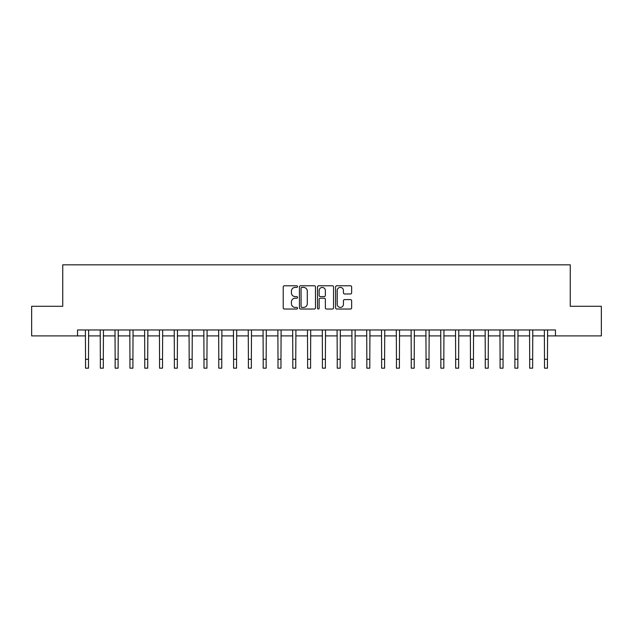 <?xml version="1.0" encoding="UTF-8"?>
<svg xmlns="http://www.w3.org/2000/svg" width="633" height="633" viewBox="0 0 633 633"><rect width="100%" height="100%" fill="white"/><g stroke="black" fill="none" stroke-linecap="round" stroke-linejoin="round"><path stroke-width="0.95" d="M297.55 286.591A0.815 0.815 0 0 0 296.735 285.776L284.383 285.776A1.163 1.163 0 0 0 283.22 286.939L283.22 307.867A1.163 1.163 0 0 0 284.383 309.031L296.735 309.031A0.815 0.815 0 0 0 297.55 308.216A0.815 0.815 0 0 0 296.735 307.401L295.136 307.401A3.719 3.719 0 0 1 291.417 303.682L291.417 301.933A3.719 3.719 0 0 1 295.136 298.214L296.735 298.214A0.815 0.815 0 0 0 297.55 297.399A0.815 0.815 0 0 0 296.735 296.584L295.136 296.584A3.719 3.719 0 0 1 291.417 292.865L291.417 291.125A3.719 3.719 0 0 1 295.136 287.406L296.735 287.406A0.815 0.815 0 0 0 297.55 286.591M350.476 293.973A1.163 1.163 0 0 0 351.639 292.81L351.639 286.939A1.163 1.163 0 0 0 350.476 285.776L336.756 285.776A1.163 1.163 0 0 0 335.593 286.939L335.593 307.867A1.163 1.163 0 0 0 336.756 309.031L350.476 309.031A1.163 1.163 0 0 0 351.639 307.867L351.639 300.77A1.163 1.163 0 0 0 350.476 299.607L344.605 299.607A1.163 1.163 0 0 0 343.442 300.77L343.442 304.291A3.11 3.11 0 0 1 340.332 307.401A3.11 3.11 0 0 1 337.223 304.291L337.223 290.515A3.11 3.11 0 0 1 340.332 287.406A3.11 3.11 0 0 1 343.442 290.515L343.442 292.81A1.163 1.163 0 0 0 344.605 293.973L350.476 293.973M77.543 335.894L31.65 335.894L31.65 306.285L62.738 306.285L62.738 264.831L570.262 264.831L570.262 306.285L601.35 306.285L601.35 335.894L555.457 335.894L555.457 329.975L77.543 329.975L77.543 335.894L85.542 335.894M315.479 286.939A1.163 1.163 0 0 0 314.324 285.776L300.604 285.776A1.163 1.163 0 0 0 299.441 286.939L299.441 307.867A1.163 1.163 0 0 0 300.604 309.031L314.324 309.031A1.163 1.163 0 0 0 315.479 307.867L315.479 286.939M318.676 285.776L332.396 285.776A1.163 1.163 0 0 1 333.559 286.939L333.559 307.867A1.163 1.163 0 0 1 332.396 309.031L326.525 309.031A1.163 1.163 0 0 1 325.362 307.867L325.362 299.377A1.163 1.163 0 0 0 324.199 298.214L320.306 298.214A1.163 1.163 0 0 0 319.143 299.377L319.143 308.216A0.815 0.815 0 0 1 318.328 309.031A0.815 0.815 0 0 1 317.521 308.216L317.521 286.939A1.163 1.163 0 0 1 318.676 285.776M88.501 335.894L100.346 335.894M103.306 335.894L115.151 335.894M118.11 335.894L129.955 335.894M132.914 335.894L144.759 335.894M147.718 335.894L159.563 335.894M162.531 335.894L174.368 335.894M177.335 335.894L189.18 335.894M192.139 335.894L203.984 335.894M206.944 335.894L218.789 335.894M221.748 335.894L233.593 335.894M236.552 335.894L248.397 335.894M251.356 335.894L263.201 335.894M266.161 335.894L278.006 335.894M280.965 335.894L292.81 335.894M295.769 335.894L307.614 335.894M310.581 335.894L322.419 335.894M325.386 335.894L337.231 335.894M340.19 335.894L352.035 335.894M354.994 335.894L366.839 335.894M369.799 335.894L381.644 335.894M384.603 335.894L396.448 335.894M399.407 335.894L411.252 335.894M414.211 335.894L426.056 335.894M429.016 335.894L440.861 335.894M443.82 335.894L455.665 335.894M458.632 335.894L470.469 335.894M473.437 335.894L485.282 335.894M488.241 335.894L500.086 335.894M503.045 335.894L514.89 335.894M517.849 335.894L529.694 335.894M532.654 335.894L544.499 335.894M547.458 335.894L555.457 335.894M301.878 287.406A0.815 0.815 0 0 0 301.071 288.221L301.071 306.586A0.815 0.815 0 0 0 301.878 307.401L303.563 307.401A3.719 3.719 0 0 0 307.29 303.682L307.29 291.125A3.719 3.719 0 0 0 303.563 287.406L301.878 287.406M325.362 290.571A3.11 3.11 0 0 0 322.252 287.461A3.11 3.11 0 0 0 319.143 290.571L319.143 295.421A1.163 1.163 0 0 0 320.306 296.584L324.199 296.584A1.163 1.163 0 0 0 325.362 295.421L325.362 290.571M85.4 329.975L85.542 359.283L88.501 359.283L88.644 329.975M85.542 359.283L85.542 368.169L88.501 368.169L88.501 359.283M100.204 329.975L100.346 359.283L103.306 359.283L103.448 329.975M100.346 359.283L100.346 368.169L103.306 368.169L103.306 359.283M115.008 329.975L115.151 359.283L118.11 359.283L118.252 329.975M115.151 359.283L115.151 368.169L118.11 368.169L118.11 359.283M129.812 329.975L129.955 359.283L132.914 359.283L133.057 329.975M129.955 359.283L129.955 368.169L132.914 368.169L132.914 359.283M144.617 329.975L144.759 359.283L147.718 359.283L147.861 329.975M144.759 359.283L144.759 368.169L147.718 368.169L147.718 359.283M159.429 329.975L159.563 359.283L162.531 359.283L162.665 329.975M159.563 359.283L159.563 368.169L162.531 368.169L162.531 359.283M174.233 329.975L174.368 359.283L177.335 359.283L177.469 329.975M174.368 359.283L174.368 368.169L177.335 368.169L177.335 359.283M189.038 329.975L189.18 359.283L192.139 359.283L192.282 329.975M189.18 359.283L189.18 368.169L192.139 368.169L192.139 359.283M203.842 329.975L203.984 359.283L206.944 359.283L207.086 329.975M203.984 359.283L203.984 368.169L206.944 368.169L206.944 359.283M218.646 329.975L218.789 359.283L221.748 359.283L221.89 329.975M218.789 359.283L218.789 368.169L221.748 368.169L221.748 359.283M233.45 329.975L233.593 359.283L236.552 359.283L236.695 329.975M233.593 359.283L233.593 368.169L236.552 368.169L236.552 359.283M248.255 329.975L248.397 359.283L251.356 359.283L251.499 329.975M248.397 359.283L248.397 368.169L251.356 368.169L251.356 359.283M263.059 329.975L263.201 359.283L266.161 359.283L266.303 329.975M263.201 359.283L263.201 368.169L266.161 368.169L266.161 359.283M277.863 329.975L278.006 359.283L280.965 359.283L281.107 329.975M278.006 359.283L278.006 368.169L280.965 368.169L280.965 359.283M292.668 329.975L292.81 359.283L295.769 359.283L295.912 329.975M292.81 359.283L292.81 368.169L295.769 368.169L295.769 359.283M307.48 329.975L307.614 359.283L310.581 359.283L310.716 329.975M307.614 359.283L307.614 368.169L310.581 368.169L310.581 359.283M322.284 329.975L322.419 359.283L325.386 359.283L325.52 329.975M322.419 359.283L322.419 368.169L325.386 368.169L325.386 359.283M337.088 329.975L337.231 359.283L340.19 359.283L340.332 329.975M337.231 359.283L337.231 368.169L340.19 368.169L340.19 359.283M351.893 329.975L352.035 359.283L354.994 359.283L355.137 329.975M352.035 359.283L352.035 368.169L354.994 368.169L354.994 359.283M366.697 329.975L366.839 359.283L369.799 359.283L369.941 329.975M366.839 359.283L366.839 368.169L369.799 368.169L369.799 359.283M381.501 329.975L381.644 359.283L384.603 359.283L384.745 329.975M381.644 359.283L381.644 368.169L384.603 368.169L384.603 359.283M396.305 329.975L396.448 359.283L399.407 359.283L399.55 329.975M396.448 359.283L396.448 368.169L399.407 368.169L399.407 359.283M411.11 329.975L411.252 359.283L414.211 359.283L414.354 329.975M411.252 359.283L411.252 368.169L414.211 368.169L414.211 359.283M425.914 329.975L426.056 359.283L429.016 359.283L429.158 329.975M426.056 359.283L426.056 368.169L429.016 368.169L429.016 359.283M440.718 329.975L440.861 359.283L443.82 359.283L443.962 329.975M440.861 359.283L440.861 368.169L443.82 368.169L443.82 359.283M455.531 329.975L455.665 359.283L458.632 359.283L458.767 329.975M455.665 359.283L455.665 368.169L458.632 368.169L458.632 359.283M470.335 329.975L470.469 359.283L473.437 359.283L473.571 329.975M470.469 359.283L470.469 368.169L473.437 368.169L473.437 359.283M485.139 329.975L485.282 359.283L488.241 359.283L488.383 329.975M485.282 359.283L485.282 368.169L488.241 368.169L488.241 359.283M499.943 329.975L500.086 359.283L503.045 359.283L503.188 329.975M500.086 359.283L500.086 368.169L503.045 368.169L503.045 359.283M514.748 329.975L514.89 359.283L517.849 359.283L517.992 329.975M514.89 359.283L514.89 368.169L517.849 368.169L517.849 359.283M529.552 329.975L529.694 359.283L532.654 359.283L532.796 329.975M529.694 359.283L529.694 368.169L532.654 368.169L532.654 359.283M544.356 329.975L544.499 359.283L547.458 359.283L547.6 329.975M544.499 359.283L544.499 368.169L547.458 368.169L547.458 359.283"/></g></svg>

